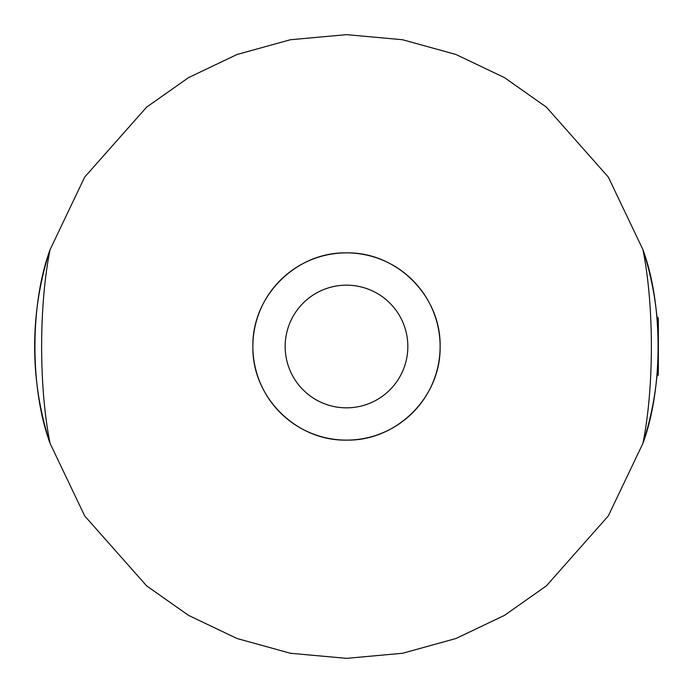 <?xml version="1.0" encoding="UTF-8"?>
<svg xmlns="http://www.w3.org/2000/svg" width="693" height="693" viewBox="0 0 693 693"><rect width="100%" height="100%" fill="white"/><g stroke="black" fill="none" stroke-linecap="round" stroke-linejoin="round"><path stroke-width="1.04" d="M407.839 346.5A61.339 61.339 0 0 1 346.5 407.839A61.339 61.339 0 0 1 285.161 346.5A61.339 61.339 0 0 1 346.5 285.161A61.339 61.339 0 0 1 407.839 346.5M656.921 316.658L658.35 318.087L658.35 346.5A311.85 311.85 0 0 1 642.931 443.347L608.307 515.93L546.396 585.854L504.452 615.384L455.994 638.496L402.59 653.265L346.5 658.35L290.41 653.265L237.006 638.496L188.548 615.384L146.604 585.854L84.693 515.93L50.069 443.347C29.912 388.669 29.86 304.53 50.069 249.653L84.693 177.07L146.604 107.146L188.548 77.616L237.006 54.504L290.41 39.735L346.5 34.65L402.59 39.735L455.994 54.504L504.452 77.616L546.396 107.146L608.307 177.07L642.931 249.653C663.088 304.331 663.14 388.47 642.931 443.347C654.157 387.664 654.201 305.596 642.931 249.653A311.85 311.85 0 0 1 658.35 346.5L658.35 374.913L656.921 376.342M440.116 346.5C441.172 396.855 396.812 441.138 346.561 440.116C296.119 441.155 251.88 396.864 252.884 346.543C251.845 296.188 296.084 251.862 346.474 252.884C396.794 251.845 441.164 296.084 440.116 346.5A93.616 93.616 0 0 0 299.688 265.419A93.616 93.616 0 0 0 299.688 427.572A93.616 93.616 0 0 0 440.116 346.5M50.069 249.653C38.843 305.336 38.799 387.404 50.069 443.347A311.85 311.85 0 0 1 50.069 249.653"/></g></svg>
